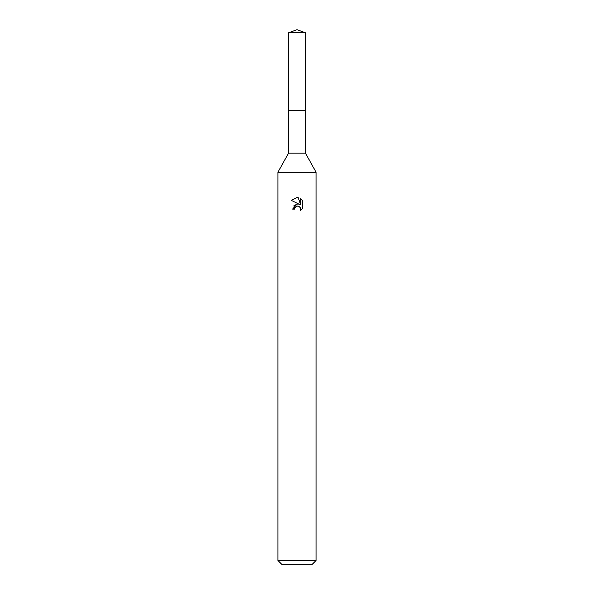 <?xml version="1.0" encoding="UTF-8"?>
<svg xmlns="http://www.w3.org/2000/svg" width="594" height="594" viewBox="0 0 594 594"><rect width="100%" height="100%" fill="white"/><g stroke="black" fill="none" stroke-linecap="round" stroke-linejoin="round"><path stroke-width="0.89" d="M288.536 32.781L305.464 32.781L297 29.7L288.536 32.781L288.521 110.402L305.472 110.402L305.464 153.17L316.09 172.26L316.09 560.484L277.91 560.484L281.727 564.3L312.273 564.3L316.09 560.484M305.464 32.781L305.479 110.402L288.521 110.402L288.536 153.17L305.464 153.17M288.536 153.17L277.91 172.26L316.09 172.26M294.617 209.103L294.936 207.714L294.617 209.103L292.612 209.103L297 204.084L298.426 204.106M299.435 204.381L291.327 200.378L296.814 197.587L298.233 197.72L300.705 204.848L300.705 198.738L302.673 200.727L302.673 208.264L300.393 210.447L300.482 207.915L298.834 206.267L297 206.103L297.921 206.044M300.185 207.365L300.713 209.081L300.393 210.447L302.673 208.256M297.022 204.076L293.681 205.955M296.525 206.252L294.936 207.714M302.673 200.727L300.705 198.745M298.233 197.72L297.126 197.587M291.327 200.386L297 197.587M277.91 172.26L277.91 560.484"/></g></svg>
